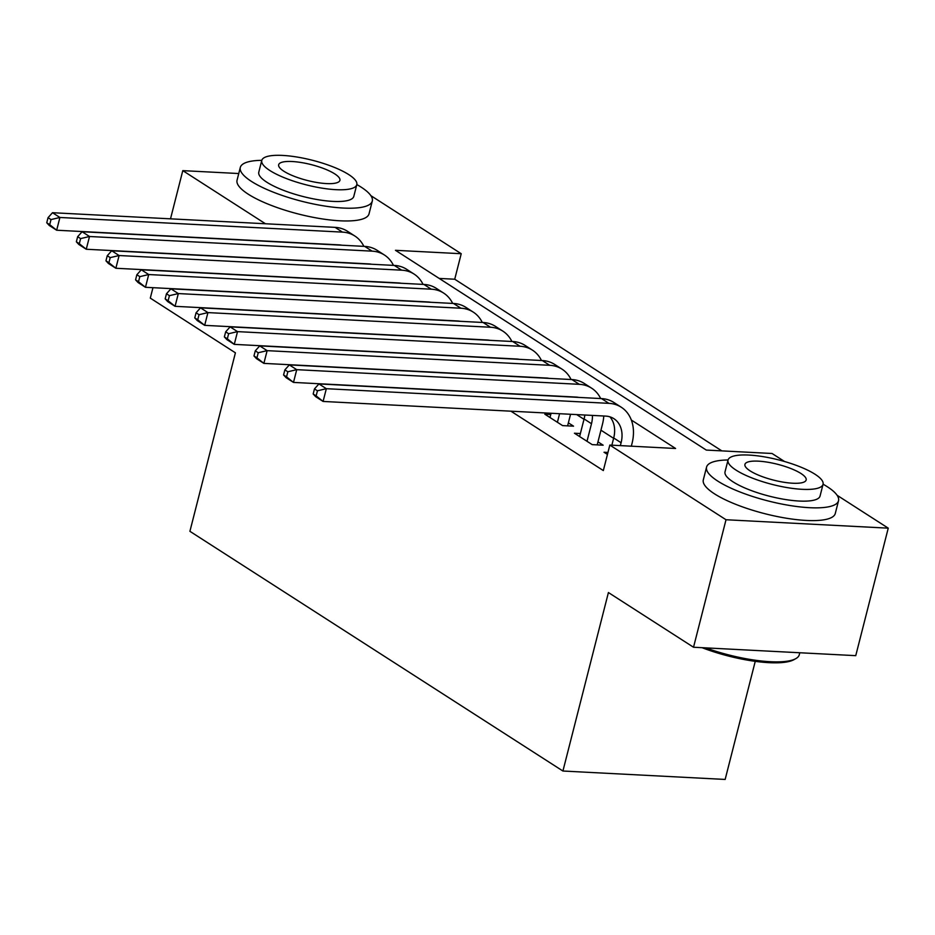 <?xml version="1.0" encoding="UTF-8"?>
<svg xmlns="http://www.w3.org/2000/svg" width="935" height="935" viewBox="0 0 935 935"><rect width="100%" height="100%" fill="white"/><g stroke="black" fill="none" stroke-linecap="round" stroke-linejoin="round"><path stroke-width="1.4" d="M755.246 661.349L725.151 779.439L562.917 771.024L189.91 531.314L235.41 352.822L150.301 298.125L152.966 287.676M370.868 195.649L461.224 253.724L395.458 250.311L706.287 450.074L772.053 453.487L784.547 461.516M721.832 450.88L454.726 279.226L461.224 253.724M837.117 495.293L888.25 528.158L726.016 519.743L609.83 445.072L675.596 448.484L631.347 420.049M726.016 519.743L693.525 647.242L855.747 655.657L888.25 528.158M607.949 452.447L604.033 452.248L607.434 454.433M580.378 433.524L574.429 433.221L592.194 444.628L603.157 445.2L597.968 441.869M550.773 414.497L544.825 414.193L562.59 425.612L573.552 426.173L568.363 422.842M454.726 279.226L439.181 278.42M510.919 411.19L603.332 470.574L609.83 445.072M613.605 438.316L600.948 430.182M584.001 419.301L576.696 414.591M170.509 218.837L182.792 170.637L238.764 173.536M693.525 647.242L608.416 592.545L562.917 771.024M265.458 223.757L182.792 170.637M341.918 245.215A27.244 20.792 122.7 0 0 339.241 244.876L56.661 230.22L49.251 225.464L46.75 222.764L49.707 224.669L51.016 219.573L48.047 217.668L46.75 222.764M48.047 217.668L52.5 212.713L335.092 227.369A40.859 31.194 -57.3 0 1 347.434 231.249L354.833 236.006A40.859 31.194 -57.3 0 1 363.855 246.349M52.5 212.713L59.91 217.469L342.49 232.125A40.859 31.194 -57.3 0 1 354.833 236.006M51.016 219.573L59.91 217.469L56.661 230.22L49.707 224.669M261.8 160.329A68.091 17.601 14.3 0 0 240.307 167.458A68.091 17.601 14.3 0 0 251.492 181.437A68.091 17.601 14.3 0 0 323.557 205.852A68.091 17.601 14.3 0 0 372.282 201.095A68.091 17.601 14.3 0 0 361.109 187.117A68.091 17.601 14.3 0 0 356.819 184.557M240.307 167.458L237.058 180.21A68.091 17.601 14.3 0 0 248.243 194.188A68.091 17.601 14.3 0 0 320.308 218.603A68.091 17.601 14.3 0 0 369.033 213.846L372.282 201.095M356.796 184.662L353.804 196.385A49.029 12.669 -165.7 0 1 318.73 199.81A49.029 12.669 -165.7 0 1 266.837 182.231A49.029 12.669 -165.7 0 1 258.785 172.169L261.777 160.434A49.029 12.669 14.3 0 0 269.829 170.497A49.029 12.669 14.3 0 0 321.71 188.087A49.029 12.669 14.3 0 0 356.796 184.662A49.029 12.669 14.3 0 0 348.743 174.588A49.029 12.669 14.3 0 0 296.863 157.01A49.029 12.669 14.3 0 0 261.777 160.434M283.854 171.234A31.591 8.17 14.3 0 0 317.292 182.559A31.591 8.17 14.3 0 0 339.908 180.35A31.591 8.17 14.3 0 0 334.718 173.863A31.591 8.17 14.3 0 0 301.28 162.538A31.591 8.17 14.3 0 0 278.665 164.747A31.591 8.17 14.3 0 0 283.854 171.234M728.061 459.973A68.091 17.601 14.3 0 0 706.568 467.103A68.091 17.601 14.3 0 0 717.741 481.081A68.091 17.601 14.3 0 0 789.806 505.496A68.091 17.601 14.3 0 0 838.531 500.739A68.091 17.601 14.3 0 0 827.358 486.761A68.091 17.601 14.3 0 0 823.081 484.201M706.568 467.103L703.319 479.854A68.091 17.601 14.3 0 0 714.492 493.832A68.091 17.601 14.3 0 0 786.557 518.247A68.091 17.601 14.3 0 0 835.282 513.49L838.531 500.739M823.045 484.307L820.065 496.029A49.029 12.669 -165.7 0 1 784.979 499.454A49.029 12.669 -165.7 0 1 733.087 481.876A49.029 12.669 -165.7 0 1 725.034 471.813L728.026 460.078A49.029 12.669 14.3 0 0 736.079 470.141A49.029 12.669 14.3 0 0 787.971 487.731A49.029 12.669 14.3 0 0 823.045 484.307A49.029 12.669 14.3 0 0 815.004 474.232A49.029 12.669 14.3 0 0 763.112 456.654A49.029 12.669 14.3 0 0 728.026 460.078M750.104 470.878A31.591 8.17 14.3 0 0 783.553 482.203A31.591 8.17 14.3 0 0 806.157 479.994A31.591 8.17 14.3 0 0 800.968 473.507A31.591 8.17 14.3 0 0 767.53 462.182A31.591 8.17 14.3 0 0 744.926 464.391A31.591 8.17 14.3 0 0 750.104 470.878M705.726 647.873A68.091 17.601 14.3 0 0 795.708 658.696A68.091 17.601 14.3 0 0 799.285 654.745L799.787 652.747M795.708 658.696L793.827 659.736A66.467 17.169 -165.7 0 1 702.033 647.674M371.522 264.231A27.244 20.792 122.7 0 0 368.846 263.904L86.254 249.248L78.856 244.491L76.354 241.791L79.311 243.696L80.609 238.6L77.652 236.695L76.354 241.791M77.652 236.695L82.105 231.74L364.697 246.396A40.859 31.194 -57.3 0 1 377.039 250.264L384.437 255.021A40.859 31.194 -57.3 0 1 393.46 265.376M82.105 231.74L89.515 236.497L372.095 251.153A40.859 31.194 -57.3 0 1 384.437 255.021M80.609 238.6L89.515 236.497L86.254 249.248L79.311 243.696M401.115 283.258A27.244 20.792 122.7 0 0 398.45 282.919L115.858 268.263L108.46 263.506L105.959 260.818L108.916 262.723L110.213 257.616L107.256 255.722L105.959 260.818M107.256 255.722L111.709 250.767L394.301 265.423A40.859 31.194 -57.3 0 1 406.643 269.292L414.041 274.048A40.859 31.194 -57.3 0 1 423.064 284.404M111.709 250.767L119.107 255.524L401.699 270.18A40.859 31.194 -57.3 0 1 414.041 274.048M110.213 257.616L119.107 255.524L115.858 268.263L108.916 262.723M430.719 302.285A27.244 20.792 122.7 0 0 428.055 301.947L145.463 287.29L138.064 282.534L135.563 279.845L138.52 281.751L139.818 276.643L136.861 274.738L135.563 279.845M136.861 274.738L141.314 269.783L423.906 284.439A40.859 31.194 -57.3 0 1 436.248 288.319L443.646 293.076A40.859 31.194 -57.3 0 1 452.669 303.419M141.314 269.783L148.712 274.539L431.304 289.195A40.859 31.194 -57.3 0 1 443.646 293.076M139.818 276.643L148.712 274.539L145.463 287.29L138.52 281.751M460.324 321.313A27.244 20.792 122.7 0 0 457.659 320.974L175.067 306.318L167.669 301.561L165.168 298.873L168.125 300.766L169.422 295.67L166.465 293.765L165.168 298.873M166.465 293.765L170.918 288.81L453.51 303.466A40.859 31.194 -57.3 0 1 465.852 307.346L473.25 312.103A40.859 31.194 -57.3 0 1 482.273 322.446M170.918 288.81L178.316 293.567L460.908 308.223A40.859 31.194 -57.3 0 1 473.25 312.103M169.422 295.67L178.316 293.567L175.067 306.318L168.125 300.766M489.928 340.34A27.244 20.792 122.7 0 0 487.264 340.001L204.672 325.345L197.273 320.588L194.772 317.888L197.729 319.793L199.026 314.698L196.069 312.793L194.772 317.888M196.069 312.793L200.522 307.837L483.115 322.493A40.859 31.194 -57.3 0 1 495.445 326.373L502.855 331.13A40.859 31.194 -57.3 0 1 511.877 341.474M200.522 307.837L207.921 312.594L490.513 327.25A40.859 31.194 -57.3 0 1 502.855 331.13M199.026 314.698L207.921 312.594L204.672 325.345L197.729 319.793M519.533 359.367A27.244 20.792 122.7 0 0 516.868 359.028L234.276 344.372L226.878 339.615L224.365 336.916L227.334 338.821L228.631 333.725L225.674 331.82L224.365 336.916M225.674 331.82L230.127 326.864L512.707 341.52A40.859 31.194 -57.3 0 1 525.049 345.389L532.459 350.146A40.859 31.194 -57.3 0 1 541.47 360.501M230.127 326.864L237.525 331.621L520.117 346.277A40.859 31.194 -57.3 0 1 532.459 350.146M228.631 333.725L237.525 331.621L234.276 344.372L227.334 338.821M557.412 422.281L559.586 413.714M550.002 417.524L551.089 413.27M570.549 414.275L567.603 425.869M549.137 378.383A27.244 20.792 122.7 0 0 546.472 378.044L263.88 363.388L256.482 358.643L253.969 355.943L256.938 357.848L258.235 352.74L255.278 350.847L253.969 355.943M255.278 350.847L259.731 345.892L542.312 360.548A40.859 31.194 -57.3 0 1 554.654 364.416L562.052 369.173A40.859 31.194 -57.3 0 1 571.075 379.528M259.731 345.892L267.13 350.648L549.722 365.304A40.859 31.194 -57.3 0 1 562.052 369.173M258.235 352.74L267.13 350.648L263.88 363.388L256.938 357.848M587.005 441.308L591.493 423.707A27.244 20.792 122.7 0 0 592.416 415.409M579.606 436.551L584.094 418.95A27.244 20.792 122.7 0 0 584.831 415.023M603.788 416.005A40.859 31.194 -57.3 0 1 602.456 424.28L597.196 444.896M578.742 397.41A27.244 20.792 122.7 0 0 576.065 397.071L293.485 382.415L286.087 377.658L283.574 374.97L286.542 376.875L287.84 371.768L284.871 369.874L283.574 374.97M284.871 369.874L289.336 364.907L571.916 379.563A40.859 31.194 -57.3 0 1 584.258 383.443L591.656 388.2A40.859 31.194 -57.3 0 1 600.679 398.555M289.336 364.907L296.734 369.664L579.326 384.32A40.859 31.194 -57.3 0 1 591.656 388.2M287.84 371.768L296.734 369.664L293.485 382.415L286.542 376.875M620.361 445.621L621.097 442.734A27.244 20.792 122.7 0 0 613.898 418.681A27.244 20.792 122.7 0 0 605.67 416.098L323.089 401.442L315.679 396.685L313.178 393.997L316.135 395.891L317.444 390.795L314.476 388.89L313.178 393.997M611.864 445.177L613.699 437.977A27.244 20.792 122.7 0 0 609.865 416.823M314.476 388.89L318.94 383.934L326.338 388.691L608.919 403.347A40.859 31.194 -57.3 0 1 621.261 407.228A40.859 31.194 -57.3 0 1 632.06 443.307L631.324 446.182M318.94 383.934L601.521 398.591A40.859 31.194 -57.3 0 1 613.863 402.471L621.261 407.228M317.444 390.795L326.338 388.691L323.089 401.442L316.135 395.891M335.092 227.369L342.49 232.125M364.697 246.396L372.095 251.153M394.301 265.423L401.699 270.18M423.906 284.439L431.304 289.195M453.51 303.466L460.908 308.223M483.115 322.493L490.513 327.25M512.707 341.52L520.117 346.277M542.312 360.548L549.722 365.304M584.094 418.95L591.493 423.707M571.916 379.563L579.326 384.32M613.699 437.977L621.097 442.734M601.521 398.591L608.919 403.347"/></g></svg>
